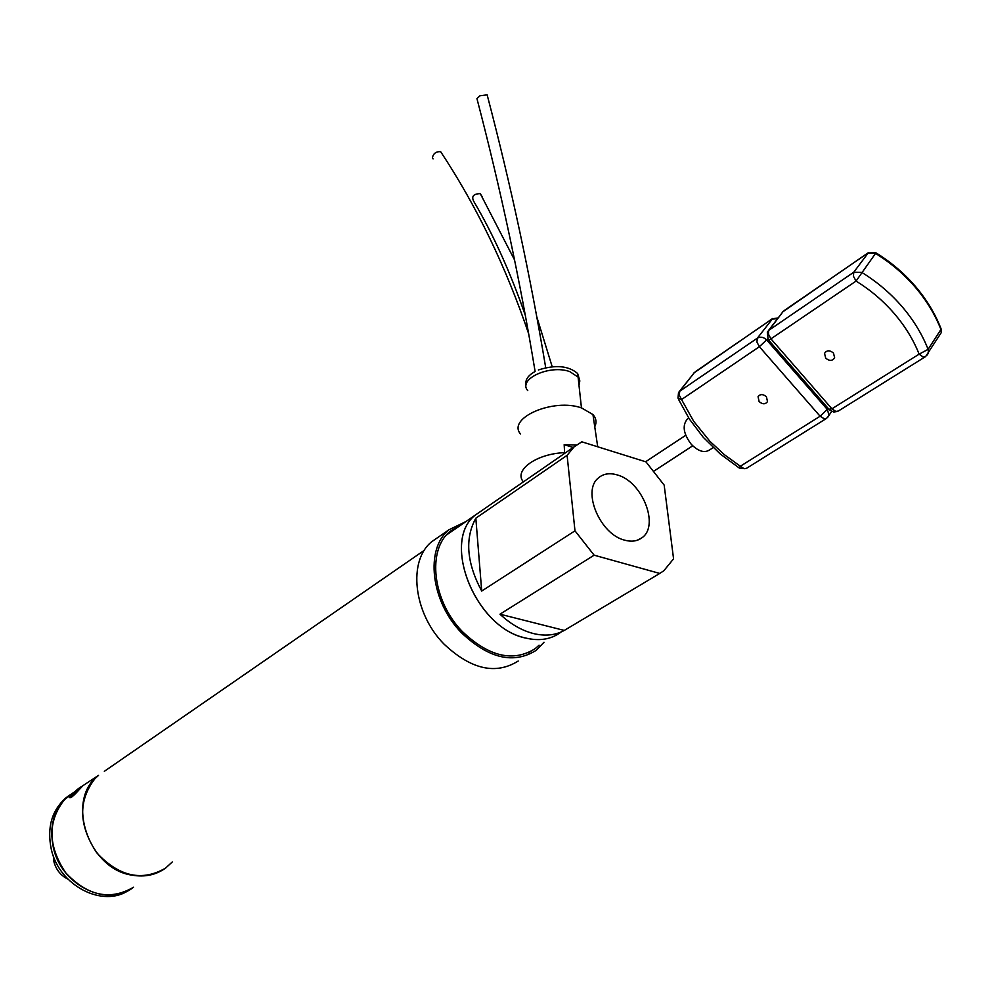 <?xml version="1.0" encoding="UTF-8"?>
<svg xmlns="http://www.w3.org/2000/svg" width="991" height="991" viewBox="0 0 991 991"><rect width="100%" height="100%" fill="white"/><g stroke="black" fill="none" stroke-linecap="round" stroke-linejoin="round"><path stroke-width="1.49" d="M481.849 510.576L475.804 514.738C440.425 540.467 475.37 628.356 525.936 638.117C539.649 641.301 551.269 639.344 560.795 632.246C550.81 639.653 538.621 641.462 524.214 637.659C474.206 626.3 441.032 540.07 475.804 514.738L481.837 510.576M533.468 633.559C521.737 630.549 510.576 624.095 499.972 614.185L594.129 555.183L574.978 530.817L481.713 591.057C466.637 562.838 464.68 538.547 475.829 518.194L567.1 455.327L574.173 446.792L581.828 441.825L645.971 461.868L664.168 485.119L673.57 558.837L663.834 570.754L659.771 573.442L564.275 630.425C555.418 635.305 545.149 636.358 533.468 633.559M624.702 540.182C600.075 534.459 581.791 490.904 598.329 478.009C603.271 473.723 609.527 472.682 617.108 474.887C642.317 481.292 660.018 526.147 641.685 537.952C637.064 541.259 631.403 542.003 624.702 540.182M567.1 455.327L574.978 530.817M594.129 555.183L659.771 573.442M481.713 591.057L475.829 518.194M564.275 630.425L499.972 614.185M132.1 875.164C144.773 877.357 155.946 874.991 165.633 868.066C142.072 881.767 119.143 876.713 96.833 852.904C78.599 825.466 77.979 800.716 94.987 778.641L98.543 775.321C65.245 799.489 88.075 869.119 132.1 875.164M104.34 771.32L424.383 550.265M527.757 390.627C517.438 379.157 549.993 364.217 569.8 371.637L578.471 377.336L579.834 380.878L578.979 385.251M520.473 433.984C506.897 418.066 553.498 397.75 581.618 407.958L592.952 414.56C596.26 418.338 596.855 422.401 594.749 426.762M523.075 482.097L523.013 481.403C513.957 469.883 536.8 453.655 564.61 452.652L564.176 444.674L576.378 445.033M533.146 475.135L529.132 477.91M564.684 453.345L564.61 452.652M564.176 444.674L573.207 447.461M129.214 889.98C103.188 908.4 59.163 885.917 51.297 849.287C46.85 827.745 51.668 810.626 65.765 797.966L69.618 795.141M53.427 847.875C48.968 826.296 53.787 809.176 67.883 796.504L73.631 792.527L64.353 799.787C47.407 821.589 47.853 845.905 65.666 872.749C87.53 896 110.137 900.831 133.512 887.242C107.895 907.967 61.516 885.743 53.427 847.875M53.254 855.728L53.972 861.922C56.177 869.863 60.823 875.61 67.933 879.141M534.781 371.65C527.831 375.639 524.97 380.024 526.184 384.818M579.388 379.268L577.629 373.52C568.599 365.729 555.505 364.539 538.361 369.965M525.354 315.398C510.266 272.091 493.134 234.186 473.933 201.681C471.159 196.552 473.264 193.864 480.239 193.617L482.072 196.614M433.079 158.919L432.41 157.879C433.203 153.568 435.941 151.487 440.623 151.648L441.813 153.469M535.115 371.476C520.176 280.676 500.789 189.727 476.944 98.617L479.892 95.805L487.138 94.851L487.361 95.669M82.08 786.569L79.503 789.332C74.164 795.352 70.906 798.139 69.729 797.718L76.456 790.583M81.832 786.482C77.162 792.007 73.037 795.711 69.481 797.582L69.519 797.458C74.164 791.958 78.277 788.254 81.869 786.346L98.543 775.321M172.248 861.984L165.633 868.066M875.734 253.585L875.957 252.841L875.511 253.448C890.599 262.714 903.804 273.925 915.139 287.056C926.412 300.223 934.996 314.358 940.93 329.47L940.496 327.402M768.644 340.136L828.91 409.221L831.932 408.812L919.115 354.146L928.121 349.34L928.493 352.499L927.378 354.914M833.481 353.056L834.633 357.739C832.452 361.096 829.467 361.22 825.689 358.147L824.549 353.391C826.754 350.108 829.74 349.996 833.481 353.056M784.042 310.666L867.583 253.3L875.511 253.448L856.051 281.085L770.936 338.86L831.932 408.812L835.847 411.451L838.374 411.005L925.123 356.871M768.409 330.635L783.262 311.323L768.657 330.647L768.446 334.165L770.936 338.86L768.248 340.21L767.319 332.072L768.917 330.238L853.771 272.215L861.774 272.401C877.047 281.828 890.426 293.175 901.934 306.467C913.355 319.796 922.088 334.091 928.121 349.34L940.93 329.47L941.277 332.604L939.109 335.961M745.975 468.632L739.397 468.111L740.339 466.241L724.334 454.646L709.903 441.305L693.737 421.373L681.548 399.546L677.98 398.109L678.538 392.498L679.776 391.185L679.207 395.025L681.548 399.546L759.379 346.714L756.913 342.031L757.397 338.117L679.776 391.185L694.592 372.331L679.194 391.656M759.118 401.578C762.562 404.477 765.362 404.489 767.517 401.615L766.427 396.809C763.02 393.923 760.233 393.898 758.065 396.71L759.118 401.578M688.646 418.19L687.258 419.119C682.118 425.523 683.431 433.885 691.21 444.216C698.209 451.388 704.39 453.271 709.729 449.852L713.21 447.61M828.117 416.914L828.972 415.378L826.531 418.4L824.537 418.945L820.102 416.232L740.339 466.241L744.167 468.718L746.694 468.223L826.011 418.722M831.672 411.414L828.972 415.378L827.448 409.605L766.761 340.049C763.714 337.076 760.58 336.445 757.397 338.117L772.745 318.47M777.501 318.656L771.803 319.201L695.385 371.662M438.121 537.283L431.853 541.619C407.747 560.485 413.235 612.859 443.807 643.89C470.861 669.42 495.661 675.131 518.219 661.022M544.022 642.255L536.205 650.319C513.648 664.441 488.736 658.581 461.472 632.766C430.639 601.388 424.904 548.63 449.01 529.751L466.03 521.501M539.079 645.203L535.19 648.647C513.214 662.422 488.947 656.723 462.376 631.577C432.361 601.017 426.762 549.621 450.273 531.238L461.236 524.809M782.333 312.153L867.905 252.953L875.957 252.841C891.008 262.12 904.188 273.318 915.486 286.473C926.709 299.678 935.269 313.874 941.153 329.049L941.277 332.604L925.619 356.562L923.104 356.946L919.115 354.146C913.467 339.839 905.155 326.274 894.179 313.441C883.092 300.694 870.383 289.905 856.051 281.085L853.424 276.216L853.771 272.215L868.488 252.581M767.653 338.872L759.379 346.714L820.102 416.232L828.241 408.453M446.483 534.991L574.173 446.792M637.114 540.293L641.685 537.952M581.457 407.908L578.063 376.778M592.952 414.56L597.697 446.73M74.746 791.759L65.765 797.966M577.629 373.52L577.976 376.679M552.198 366.72L536.849 317.058M514.564 259.964L480.276 193.629M528.686 333.818C505.844 266.542 476.485 205.818 440.623 151.648L440.623 151.648M545.719 367.711C530.581 276.923 511.059 185.974 487.151 94.851M824.549 353.391L825.689 351.78M829.554 409.952L833.716 412.021L837.68 411.401M703.015 437.006L689.29 418.933L678.6 399.497M688.757 418.115L687.258 419.119M758.895 395.582L758.065 396.71M703.523 437.576L720.259 453.977L739.274 468.037M778.034 317.938L772.138 318.854L693.799 373.037M645.624 461.756L685.735 435.297M654.221 470.911L692.721 445.801M431.853 541.619L449.01 529.751M528.228 652.796L535.19 648.647"/></g></svg>
